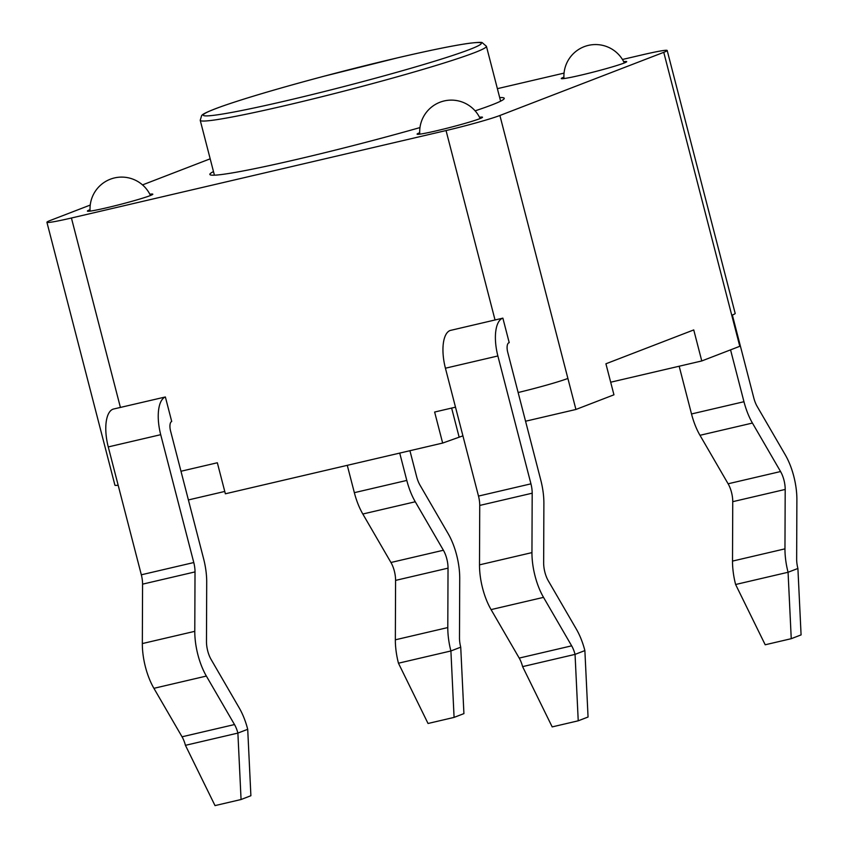 <?xml version="1.0" encoding="UTF-8"?>
<svg xmlns="http://www.w3.org/2000/svg" width="848" height="848" viewBox="0 0 848 848"><rect width="100%" height="100%" fill="white"/><g stroke="black" fill="none" stroke-linecap="round" stroke-linejoin="round"><path stroke-width="1.27" d="M518.139 392.529A42.23 2.215 -14.5 0 0 567.895 378.441L575.93 409.467L613.941 394.808L605.917 363.781L693.749 329.925L701.773 360.951L739.785 346.302L731.76 315.265A42.23 2.215 -14.5 0 0 735.184 313.442L667.185 50.498A42.23 2.215 165.5 0 1 663.761 52.322L499.896 115.487A42.23 2.215 165.5 0 1 446.048 130.55L71.423 218.01A42.23 2.215 165.5 0 1 46.916 222.261A42.23 2.215 165.5 0 1 50.339 220.438L90.248 205.057M180.974 471.255L217.342 462.764L225.367 493.79L442.656 443.069L434.632 412.043L455.503 407.167M442.656 443.069L462.913 435.851M525.559 421.223L575.93 409.467M188.394 499.938L224.762 491.448M451.624 408.068L459.044 436.752M610.687 382.215L701.773 360.951M241.065 799.516L215.021 805.6L185.436 745.328A16.896 6.964 76.9 0 0 182.044 736.795L153.912 688.322A42.23 17.426 -103.1 0 1 142.337 643.568L142.57 584.155A16.896 6.964 76.9 0 0 141.33 574.796L108.258 446.928A33.782 13.939 -103.1 0 1 113.25 409.096L165.371 396.97L171.709 421.467A8.448 3.487 76.9 0 0 170.543 430.89L203.605 558.758A42.23 17.426 -103.1 0 1 206.711 582.163L206.477 641.576A16.896 6.964 76.9 0 0 211.11 659.479L239.242 707.953A42.23 17.426 -103.1 0 1 247.711 729.301L250.891 795.731L241.065 799.516L237.885 733.085L247.711 729.301M185.436 745.328L237.885 733.085A16.896 6.964 76.9 0 0 234.493 724.552L206.361 676.068A42.23 17.426 -103.1 0 1 194.786 631.325L195.019 571.912A16.896 6.964 76.9 0 0 193.779 562.542L160.707 434.685A33.782 13.939 -103.1 0 1 165.371 396.97M502.875 318.138L509.213 342.666A8.448 3.487 76.9 0 0 509.065 342.698A8.448 3.487 76.9 0 0 507.708 352.185L540.77 480.042A42.23 17.426 -103.1 0 1 543.886 503.458L543.653 562.871A16.896 6.964 76.9 0 0 548.274 580.763L576.417 629.248A42.23 17.426 -103.1 0 1 584.876 650.586L588.056 717.016L578.23 720.811L575.05 654.38L522.601 666.623A16.896 6.964 76.9 0 0 519.209 658.08L491.077 609.606A42.23 17.426 -103.1 0 1 479.502 564.853L479.735 505.44A16.896 6.964 76.9 0 0 478.495 496.08L445.423 368.212A33.782 13.939 -103.1 0 1 450.087 330.497L502.875 318.138A33.782 13.939 76.9 0 0 497.871 355.969L445.423 368.212M584.876 650.586L575.05 654.38A16.896 6.964 76.9 0 0 571.658 645.837L543.526 597.363A42.23 17.426 -103.1 0 1 531.95 552.61L532.184 493.197A16.896 6.964 76.9 0 0 530.943 483.837L497.871 355.969M578.23 720.811L552.186 726.895L522.601 666.623M399.726 453.086L406.796 480.424A42.23 17.426 76.9 0 0 415.266 501.772L443.398 550.246A16.896 6.964 -103.1 0 1 448.03 568.149L447.797 627.562A42.23 17.426 76.9 0 0 450.903 650.967L460.729 647.172A16.896 6.964 -103.1 0 1 459.489 637.813L459.722 578.4A42.23 17.426 76.9 0 0 448.147 533.657L420.014 485.173A16.896 6.964 -103.1 0 1 416.633 476.64L409.923 450.712M454.083 717.397L450.903 650.967L398.454 663.21L428.039 723.482L454.083 717.397L463.92 713.613L460.729 647.172M347.277 465.34L354.347 492.667A42.23 17.426 76.9 0 0 362.817 514.015L390.949 562.489A16.896 6.964 -103.1 0 1 395.581 580.392L395.348 639.805A42.23 17.426 76.9 0 0 398.454 663.21M730.552 349.864L743.961 401.719A42.23 17.426 76.9 0 0 752.43 423.057L780.563 471.541A16.896 6.964 -103.1 0 1 785.195 489.434L784.962 548.847A42.23 17.426 76.9 0 0 788.068 572.262L797.904 568.467A16.896 6.964 -103.1 0 1 796.654 559.108L796.887 499.695A42.23 17.426 76.9 0 0 785.322 454.941L757.179 406.468A16.896 6.964 -103.1 0 1 753.798 397.924L732.354 315.032M797.904 568.467L801.084 634.898L791.248 638.692L765.203 644.777L735.619 584.505A42.23 17.426 76.9 0 1 732.513 561.09L732.746 501.677A16.896 6.964 -103.1 0 0 728.114 483.784L699.982 435.3A42.23 17.426 76.9 0 1 691.512 413.962L679.174 366.23M791.248 638.692L788.068 572.262L735.619 584.505M142.517 184.906L210.177 158.82M46.916 222.261L114.925 485.215A42.23 2.215 -14.5 0 0 118.169 485.236M497.384 88.669L564.058 73.108M622.453 59.477L642.689 54.749A42.23 2.215 165.5 0 1 667.185 50.498M419.983 127.582A152.036 7.961 165.5 0 1 298.061 159.117A152.036 7.961 165.5 0 1 209.859 174.444A152.036 7.961 165.5 0 1 213.484 171.582M499.684 97.573A152.036 7.961 165.5 0 1 504.242 98.315A152.036 7.961 165.5 0 1 475.113 110.844M149.831 194.224A33.782 1.77 165.5 0 1 152.82 194.192A33.782 1.77 165.5 0 1 107.007 207.707A33.782 1.77 165.5 0 1 87.408 211.11A33.782 1.77 165.5 0 1 90.036 209.689M479.502 117.268A33.782 1.77 165.5 0 1 482.501 117.236A33.782 1.77 165.5 0 1 436.678 130.751A33.782 1.77 165.5 0 1 417.078 134.154A33.782 1.77 165.5 0 1 419.707 132.733M623.704 61.681A33.782 1.77 165.5 0 1 626.693 61.65A33.782 1.77 165.5 0 1 580.88 75.154A33.782 1.77 165.5 0 1 561.281 78.567A33.782 1.77 165.5 0 1 563.909 77.147M108.258 446.928L160.707 434.685M141.33 574.796L193.779 562.542M142.57 584.155L195.019 571.912M142.337 643.568L194.786 631.325M153.912 688.322L206.361 676.068M182.044 736.795L234.493 724.552M530.943 483.837L478.495 496.08M532.184 493.197L479.735 505.44M531.95 552.61L479.502 564.853M543.526 597.363L491.077 609.606M571.658 645.837L519.209 658.08M395.348 639.805L447.797 627.562M395.581 580.392L448.03 568.149M390.949 562.489L443.398 550.246M362.817 514.015L415.266 501.772M354.347 492.667L406.796 480.424M784.962 548.847L732.513 561.09M785.195 489.434L732.746 501.677M780.563 471.541L728.114 483.784M752.43 423.057L699.982 435.3M743.961 401.719L691.512 413.962M120.416 407.464L71.423 218.01M446.048 130.55L495.041 320.003M567.895 378.441L499.896 115.487M663.761 52.322L731.76 315.265M397.977 57.738A143.588 7.515 165.5 0 1 424.721 64.204A143.588 7.515 165.5 0 1 204.103 115.71A143.588 7.515 165.5 0 1 397.977 57.738M200.223 120.31A147.806 7.738 -14.5 0 0 345.263 90.789A147.806 7.738 -14.5 0 0 486.423 46.29L482.173 42.633C481.622 42.124 477.382 42.326 469.474 43.248C454.327 45.336 430.53 50.159 398.072 57.706L324.212 76.172C279.734 88.022 245.644 98.071 221.964 106.329C200.488 114.141 202.449 115.148 201.665 115.519L200.223 120.31L214.417 175.186M480.138 118.55A31.673 31.673 0 0 0 419.781 134.154M624.329 62.964A31.673 31.673 0 0 0 563.984 78.567M150.456 195.506A31.673 31.673 0 0 0 90.111 211.12M500.617 101.177L486.423 46.29"/></g></svg>
